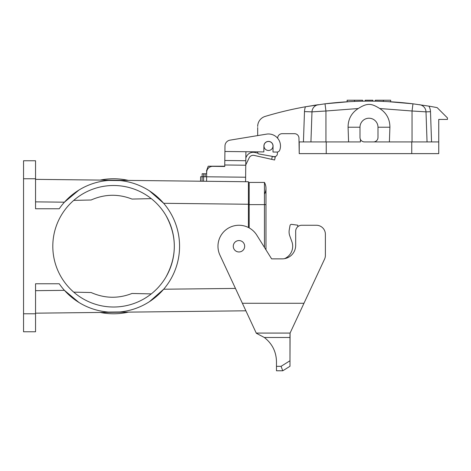 <?xml version="1.0" encoding="UTF-8"?>
<svg xmlns="http://www.w3.org/2000/svg" width="471" height="471" viewBox="0 0 471 471"><rect width="100%" height="100%" fill="white"/><g stroke="black" fill="none" stroke-linecap="round" stroke-linejoin="round"><path stroke-width="0.71" d="M165.933 215.465C177.096 235.995 177.096 256.53 165.933 277.066A60.759 60.759 0 0 1 52.805 246.262A60.759 60.759 0 0 1 129.519 187.641A60.759 60.759 0 0 1 165.933 277.066C177.096 256.53 177.096 235.995 165.933 215.465M73.723 200.393L91.139 199.992C104.627 194.034 118.245 193.722 131.992 199.068L151.273 198.627M151.273 293.898L131.992 293.462C118.245 298.808 104.627 298.496 91.139 292.532L73.723 292.138M35.549 179.357L248.423 181.759L248.423 227.511M35.549 178.756L23.55 178.756L23.55 160.752L35.549 160.752L35.549 208.759L59.24 208.759A66.005 66.005 0 0 1 157.332 196.86A66.005 66.005 0 0 1 157.332 295.67A66.005 66.005 0 0 1 59.24 283.766L35.549 283.766L35.549 331.772L23.55 331.772L23.55 313.774L35.549 313.774M35.549 290.672L64.427 290.342L78.922 302.453M108.501 312.079L120.099 311.949M149.466 301.652L163.672 289.223L235.459 288.417M248.423 204.261L163.672 203.301L149.466 190.879M120.099 180.581L108.501 180.452M78.922 190.072L64.427 202.183L35.549 201.859M249.177 185.58L248.423 185.58M23.55 178.756L23.55 313.774M245.897 310.801L35.549 313.174M205.12 176.766L206.622 176.784L206.675 172.286A5.999 5.999 90.6 0 1 212.739 166.351L224.744 166.487L224.973 146.004A5.999 5.999 -89.4 0 1 230.001 140.152L266.533 134.135A11.999 11.999 -89.4 0 1 279.75 150.102A3.003 3.003 -89.4 0 1 276.901 152.074L272.992 152.027L273.056 146.028A4.575 4.575 90.6 0 0 268.535 141.4A4.575 4.575 90.6 0 0 263.907 145.928L263.837 151.927L245.915 151.721L245.574 181.724L206.575 181.288L206.622 176.784L206.575 181.288L200.569 181.217L200.622 176.719L205.12 176.766L205.156 173.77L203.655 173.752L203.572 181.253M206.904 170.702L206.569 170.702L206.669 172.504M257.678 127.523L257.678 135.595L229.995 140.152A5.999 5.999 90.6 0 0 224.973 146.004L224.744 166.204L208.211 166.204L206.569 170.702M206.569 172.504L206.657 173.787L205.156 173.77M224.861 155.989L224.908 151.485L224.808 160.487L245.809 160.723L224.808 160.487L224.755 164.985L224.861 155.989M277.419 152.033L277.39 153.717A3.003 3.003 0 0 1 273.869 156.619L258.92 153.982A1.501 1.501 0 0 1 257.678 152.504L257.678 151.856L245.915 151.721L263.837 151.927L224.914 151.485M245.862 156.225L245.915 151.721L257.678 151.856M274.587 159.999L275.247 157.073L274.587 159.999L271.661 159.339L272.32 156.413L275.247 157.073M202.071 181.235L202.153 173.734L203.655 173.752M245.762 164.95L249.171 157.856A4.498 4.498 0 0 1 254.057 155.383L271.661 159.339M272.32 156.413L270.902 156.095M257.825 153.152L254.611 152.433A7.501 7.501 0 0 0 246.468 156.555L245.844 157.85M249.177 204.632L264.455 204.632L264.455 182.43L249.177 182.43L249.177 227.905M301.681 225.262L316.382 225.262L301.681 225.262A5.999 5.999 0 0 0 295.682 231.261L295.682 245.362A13.5 13.5 0 0 1 282.182 258.867L271.614 258.867L265.98 249.848L265.98 204.632L264.455 204.632L264.455 247.41M264.455 182.43A11.999 11.999 0 0 1 264.455 194.134A11.999 11.999 0 0 0 264.455 182.43A11.999 11.999 0 0 1 265.98 188.282L265.98 204.632M233.275 246.262A5.699 5.699 0 0 0 238.974 251.967A5.699 5.699 0 0 0 244.673 246.262A5.699 5.699 0 0 0 238.974 240.563A5.699 5.699 0 0 0 233.275 246.262M349.859 101.63L349.217 101.665M347.839 101.742L348.481 101.707M348.363 101.712L348.746 101.689M348.982 101.677L349.311 101.659M349.37 101.659L350.565 101.595M265.149 116.419A10.503 10.503 0 0 0 257.678 126.475A10.503 10.503 0 0 1 265.149 116.419A360.038 360.038 0 0 1 305.461 106.77L325.019 103.814C354.333 100.241 383.647 100.241 412.961 103.814L428.91 106.14A360.038 360.038 0 0 1 437.159 107.635L447.45 117.921L447.45 119.422L438.748 119.422L438.748 153.628L411.748 153.628L411.748 141.924L438.748 141.924M419.555 104.692A7.501 7.501 0 0 1 425.996 111.857L430.494 111.698A11.999 11.999 0 0 0 428.91 106.14L412.961 103.814L387.356 101.589M387.35 101.589L383.365 101.406C393.073 101.883 393.073 101.883 383.365 101.406C393.073 101.883 393.073 101.883 383.365 101.406A360.038 360.038 0 0 0 375.287 101.177L372.708 101.141A360.038 360.038 0 0 0 365.331 101.141L362.611 101.177A360.038 360.038 0 0 0 354.516 101.412L351.425 101.548M349.276 101.659L325.019 103.814L325.938 110.997L311.985 111.857L310.937 141.924M311.985 111.857A7.501 7.501 0 0 1 318.425 104.692L305.461 106.77A15.001 15.001 0 0 0 304.49 111.592L311.985 111.857A7.501 7.501 0 0 1 318.425 104.692A360.038 360.038 0 0 0 313.032 105.498M365.213 101.141L365.213 100.223L365.331 101.141L365.331 100.223L372.838 100.223L372.838 101.141M368.84 101.124L369.364 101.124M350.147 101.612L351.56 101.542M351.13 101.565L350.247 101.612M362.611 101.177L362.611 100.223L347.127 100.223L347.127 101.783L349.323 101.659M375.287 101.177C383.235 101.371 383.235 101.371 375.287 101.177L375.287 100.223L383.365 100.223L383.365 101.406M354.516 101.412C344.766 101.889 344.766 101.889 354.516 101.412C344.766 101.889 344.766 101.889 354.516 101.412L354.516 100.223M368.758 101.124L367.845 101.124M366.797 101.13L366.379 101.13M365.684 101.135L365.384 101.141M365.296 101.141L365.272 100.223M348.587 141.924L348.075 127.223C348.087 119.151 351.478 112.922 358.243 108.524C367.551 102.619 371.519 103.42 379.738 108.524C386.503 112.922 389.894 119.151 389.906 127.223L377.989 127.223A9.002 9.002 0 0 0 368.993 118.221A9.002 9.002 0 0 0 359.991 127.223L359.991 137.426A4.498 4.498 0 0 0 364.489 141.924L411.748 141.924M412.961 103.814L412.048 110.997L379.738 108.524M364.489 141.924L373.491 141.924A4.498 4.498 0 0 0 377.989 137.426L377.989 127.223M389.393 141.924L389.906 127.223M326.238 141.924L326.238 153.628L299.232 153.628L299.232 141.924L360.439 141.924L360.439 139.387M412.048 141.924L412.048 110.997L425.996 111.857L427.05 141.924M326.238 153.628L411.748 153.628M299.232 153.628L298.961 138.097A4.498 4.498 0 0 0 294.463 133.676L282.164 133.676A4.498 4.498 0 0 0 277.666 138.097L277.66 138.244M268.529 141.477A4.498 4.498 -179.4 0 0 264.237 147.482A4.498 4.498 -179.4 0 0 268.429 150.479M373.491 141.924L377.542 141.924M372.708 100.223L372.708 101.141M365.331 100.223L365.331 101.141M390.665 101.777L390.665 100.223L383.365 100.223M265.609 142.513A4.498 4.498 -89.4 0 1 272.915 145.221A4.498 4.498 -89.4 0 1 266.916 150.196A4.498 4.498 -89.4 0 1 265.609 142.513M282.182 258.867L271.614 258.867L256.783 235.135A21.001 21.001 0 0 0 228.953 227.805A21.001 21.001 0 0 0 219.939 255.141L242.382 303.271L303.972 303.271L290.077 333.074L289.983 358.643M324.543 259.156L303.972 303.271L324.543 259.156A9.002 9.002 0 0 0 325.384 255.353L325.384 234.264A9.002 9.002 0 0 0 316.382 225.262M325.384 255.353L325.384 234.264M289.983 334.469L289.983 366.279L282.783 370.777L276.477 370.777L276.477 361.598C276.224 351.649 272.173 343.612 264.331 337.489L256.324 333.256L242.382 303.271M289.983 360.757L281.057 366.332L282.771 370.777M290.077 333.074L256.283 333.074M284.531 258.661A13.5 13.5 0 0 0 291.867 241.647L289.806 235.983A11.999 11.999 0 0 1 289.265 229.789L290.001 225.603A1.501 1.501 0 0 1 291.679 224.373L297.784 225.191L297.784 226.704M289.265 229.789L290.001 225.603M291.867 241.647L289.806 235.983M128.383 180.405A67.506 67.506 0 0 0 100.229 180.087M100.229 312.444A67.506 67.506 0 0 0 128.383 312.126M249.177 204.485L248.423 204.485M200.622 176.719L200.569 181.217M224.761 164.985L245.762 165.227M206.622 176.784L245.626 177.226M358.243 108.524L325.938 110.997L325.938 141.924M303.43 141.924L304.49 111.592M430.494 111.698L431.554 141.924M348.075 127.223L359.991 127.223M264.331 337.489L289.983 337.489M281.057 366.332L276.477 366.332M347.186 100.223L347.186 101.783"/></g></svg>
